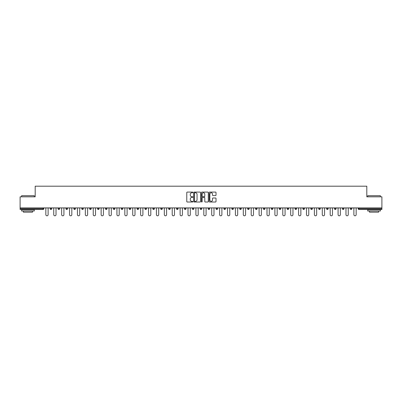 <?xml version="1.0" encoding="UTF-8"?>
<svg xmlns="http://www.w3.org/2000/svg" width="402" height="402" viewBox="0 0 402 402"><rect width="100%" height="100%" fill="white"/><g stroke="black" fill="none" stroke-linecap="round" stroke-linejoin="round"><path stroke-width="0.6" d="M192.9 192.427A0.347 0.347 0 0 0 192.553 192.081L187.272 192.081A0.497 0.497 0 0 0 186.774 192.578L186.774 201.523A0.497 0.497 0 0 0 187.272 202.02L192.553 202.02A0.347 0.347 0 0 0 192.9 201.673A0.347 0.347 0 0 0 192.553 201.327L191.87 201.327A1.588 1.588 0 0 1 190.277 199.734L190.277 198.99A1.588 1.588 0 0 1 191.87 197.397L192.553 197.397A0.347 0.347 0 0 0 192.9 197.05A0.347 0.347 0 0 0 192.553 196.704L191.87 196.704A1.588 1.588 0 0 1 190.277 195.111L190.277 194.367A1.588 1.588 0 0 1 191.87 192.779L192.553 192.779A0.347 0.347 0 0 0 192.9 192.427M215.522 195.583A0.497 0.497 0 0 0 216.02 195.086L216.02 192.578A0.497 0.497 0 0 0 215.522 192.081L209.658 192.081A0.497 0.497 0 0 0 209.161 192.578L209.161 201.523A0.497 0.497 0 0 0 209.658 202.02L215.522 202.02A0.497 0.497 0 0 0 216.02 201.523L216.02 198.493A0.497 0.497 0 0 0 215.522 197.995L213.015 197.995A0.497 0.497 0 0 0 212.517 198.493L212.517 199.995A1.332 1.332 0 0 1 211.186 201.327A1.332 1.332 0 0 1 209.859 199.995L209.859 194.106A1.332 1.332 0 0 1 211.186 192.779A1.332 1.332 0 0 1 212.517 194.106L212.517 195.086A0.497 0.497 0 0 0 213.015 195.583L215.522 195.583M20.1 207.909L20.1 196.824L35.19 196.824L35.19 186.191L366.81 186.191L366.81 196.824L381.9 196.824L381.9 207.909L20.1 207.909L20.1 208.723L43.034 208.723L43.034 207.909M200.563 192.578A0.497 0.497 0 0 0 200.07 192.081L194.206 192.081A0.497 0.497 0 0 0 193.709 192.578L193.709 201.523A0.497 0.497 0 0 0 194.206 202.02L200.07 202.02A0.497 0.497 0 0 0 200.563 201.523L200.563 192.578M201.93 192.081L207.794 192.081A0.497 0.497 0 0 1 208.291 192.578L208.291 201.523A0.497 0.497 0 0 1 207.794 202.02L205.286 202.02A0.497 0.497 0 0 1 204.789 201.523L204.789 197.895A0.497 0.497 0 0 0 204.291 197.397L202.628 197.397A0.497 0.497 0 0 0 202.131 197.895L202.131 201.673A0.347 0.347 0 0 1 201.784 202.02A0.347 0.347 0 0 1 201.437 201.673L201.437 192.578A0.497 0.497 0 0 1 201.93 192.081M43.793 207.909L43.793 208.723A0.759 0.759 0 0 1 43.034 209.482L20.1 209.482L20.1 208.723M381.9 207.909L381.9 209.482L358.966 209.482A0.759 0.759 0 0 1 358.207 208.723L358.207 207.909M50.175 207.909L50.175 208.723L50.175 207.909M43.034 209.482A0.759 0.759 0 0 0 43.793 208.723A0.759 0.759 0 0 1 43.034 209.482L43.034 208.723L43.793 208.723M50.933 209.482A0.759 0.759 0 0 1 50.175 208.723A0.759 0.759 0 0 0 50.933 209.482A0.759 0.759 0 0 0 51.692 208.723L51.692 207.909L51.692 208.723A0.759 0.759 0 0 1 50.933 209.482A0.759 0.759 0 0 1 50.175 208.723L51.692 208.723A0.759 0.759 0 0 1 50.933 209.482M58.074 207.909L58.074 208.723L58.074 207.909M59.591 207.909L59.591 208.723A0.759 0.759 0 0 1 58.833 209.482A0.759 0.759 0 0 1 58.074 208.723A0.759 0.759 0 0 0 58.833 209.482A0.759 0.759 0 0 0 59.591 208.723A0.759 0.759 0 0 1 58.833 209.482A0.759 0.759 0 0 1 58.074 208.723L59.591 208.723M65.968 207.909L65.968 208.723L65.968 207.909M67.491 207.909L67.491 208.723L67.491 207.909M73.867 208.723A0.759 0.759 0 0 0 74.626 209.482A0.759 0.759 0 0 0 75.39 208.723A0.759 0.759 0 0 1 74.626 209.482A0.759 0.759 0 0 0 75.39 208.723L75.39 207.909L75.39 208.723L73.867 208.723A0.759 0.759 0 0 0 74.626 209.482A0.759 0.759 0 0 1 73.867 208.723L73.867 207.909M81.767 207.909L81.767 208.723L81.767 207.909M83.284 207.909L83.284 208.723L83.284 207.909M91.184 207.909L91.184 208.723A0.759 0.759 0 0 1 90.425 209.482A0.759 0.759 0 0 1 89.666 208.723L89.666 207.909M98.324 209.482A0.759 0.759 0 0 0 99.083 208.723L99.083 207.909L99.083 208.723A0.759 0.759 0 0 1 98.324 209.482A0.759 0.759 0 0 1 97.565 208.723L97.565 207.909M105.46 207.909L105.46 208.723L105.46 207.909M106.982 207.909L106.982 208.723A0.759 0.759 0 0 1 106.223 209.482A0.759 0.759 0 0 1 105.46 208.723L106.982 208.723A0.759 0.759 0 0 1 106.223 209.482M114.877 207.909L114.877 208.723A0.759 0.759 0 0 1 114.118 209.482A0.759 0.759 0 0 1 113.359 208.723L113.359 207.909M122.017 209.482A0.759 0.759 0 0 0 122.776 208.723L122.776 207.909L122.776 208.723A0.759 0.759 0 0 1 122.017 209.482A0.759 0.759 0 0 1 121.258 208.723L121.258 207.909M130.675 207.909L130.675 208.723A0.759 0.759 0 0 1 129.916 209.482A0.759 0.759 0 0 1 129.158 208.723L129.158 207.909M137.057 207.909L137.057 208.723L137.057 207.909M138.574 207.909L138.574 208.723A0.759 0.759 0 0 1 137.816 209.482A0.759 0.759 0 0 1 137.057 208.723L138.574 208.723A0.759 0.759 0 0 1 137.816 209.482M146.474 207.909L146.474 208.723L144.951 208.723A0.759 0.759 0 0 0 145.71 209.482A0.759 0.759 0 0 1 144.951 208.723L144.951 207.909M153.609 209.482A0.759 0.759 0 0 0 154.368 208.723L154.368 207.909L154.368 208.723A0.759 0.759 0 0 1 153.609 209.482A0.759 0.759 0 0 1 152.85 208.723L152.85 207.909M162.267 207.909L162.267 208.723A0.759 0.759 0 0 1 161.509 209.482A0.759 0.759 0 0 1 160.75 208.723L160.75 207.909M168.649 207.909L168.649 208.723L168.649 207.909M170.167 207.909L170.167 208.723A0.759 0.759 0 0 1 169.408 209.482A0.759 0.759 0 0 1 168.649 208.723L170.167 208.723A0.759 0.759 0 0 1 169.408 209.482M178.066 207.909L178.066 208.723A0.759 0.759 0 0 1 177.307 209.482A0.759 0.759 0 0 1 176.548 208.723L176.548 207.909M184.443 208.723L185.965 208.723A0.759 0.759 0 0 1 185.201 209.482A0.759 0.759 0 0 0 185.965 208.723L185.965 207.909L185.965 208.723A0.759 0.759 0 0 1 185.201 209.482A0.759 0.759 0 0 1 184.443 208.723L184.443 207.909M193.859 207.909L193.859 208.723A0.759 0.759 0 0 1 193.101 209.482A0.759 0.759 0 0 1 192.342 208.723L192.342 207.909M200.241 207.909L200.241 208.723L200.241 207.909M201.759 207.909L201.759 208.723L201.759 207.909M208.141 207.909L208.141 208.723L208.141 207.909M209.658 207.909L209.658 208.723A0.759 0.759 0 0 1 208.899 209.482A0.759 0.759 0 0 1 208.141 208.723L209.658 208.723A0.759 0.759 0 0 1 208.899 209.482M216.035 207.909L216.035 208.723L216.035 207.909M217.557 207.909L217.557 208.723L217.557 207.909M223.934 207.909L223.934 208.723L223.934 207.909M225.452 207.909L225.452 208.723A0.759 0.759 0 0 1 224.693 209.482A0.759 0.759 0 0 1 223.934 208.723A0.759 0.759 0 0 0 224.693 209.482A0.759 0.759 0 0 0 225.452 208.723A0.759 0.759 0 0 1 224.693 209.482A0.759 0.759 0 0 1 223.934 208.723L225.452 208.723M233.351 207.909L233.351 208.723A0.759 0.759 0 0 1 232.592 209.482A0.759 0.759 0 0 1 231.833 208.723L231.833 207.909M241.25 207.909L241.25 208.723L239.733 208.723A0.759 0.759 0 0 0 240.491 209.482A0.759 0.759 0 0 1 239.733 208.723L239.733 207.909M249.15 207.909L249.15 208.723A0.759 0.759 0 0 1 248.391 209.482A0.759 0.759 0 0 1 247.632 208.723L247.632 207.909M255.526 207.909L255.526 208.723L255.526 207.909M257.049 207.909L257.049 208.723A0.759 0.759 0 0 1 256.29 209.482A0.759 0.759 0 0 1 255.526 208.723A0.759 0.759 0 0 0 256.29 209.482A0.759 0.759 0 0 1 255.526 208.723L257.049 208.723A0.759 0.759 0 0 1 256.29 209.482M264.943 207.909L264.943 208.723A0.759 0.759 0 0 1 264.184 209.482A0.759 0.759 0 0 1 263.426 208.723L263.426 207.909M272.842 207.909L272.842 208.723L271.325 208.723A0.759 0.759 0 0 0 272.084 209.482A0.759 0.759 0 0 1 271.325 208.723L271.325 207.909M280.742 207.909L280.742 208.723A0.759 0.759 0 0 1 279.983 209.482A0.759 0.759 0 0 1 279.224 208.723L279.224 207.909M288.641 207.909L288.641 208.723L287.123 208.723A0.759 0.759 0 0 0 287.882 209.482A0.759 0.759 0 0 1 287.123 208.723L287.123 207.909M296.54 207.909L296.54 208.723A0.759 0.759 0 0 1 295.777 209.482A0.759 0.759 0 0 1 295.018 208.723L295.018 207.909M304.435 207.909L304.435 208.723L302.917 208.723A0.759 0.759 0 0 0 303.676 209.482A0.759 0.759 0 0 1 302.917 208.723L302.917 207.909M312.334 207.909L312.334 208.723A0.759 0.759 0 0 1 311.575 209.482A0.759 0.759 0 0 1 310.816 208.723L310.816 207.909M320.233 207.909L320.233 208.723L318.716 208.723A0.759 0.759 0 0 0 319.474 209.482A0.759 0.759 0 0 1 318.716 208.723L318.716 207.909M328.132 207.909L328.132 208.723L326.61 208.723A0.759 0.759 0 0 0 327.374 209.482A0.759 0.759 0 0 1 326.61 208.723L326.61 207.909M336.032 207.909L336.032 208.723L334.509 208.723A0.759 0.759 0 0 0 335.268 209.482A0.759 0.759 0 0 1 334.509 208.723L334.509 207.909M343.926 207.909L343.926 208.723A0.759 0.759 0 0 1 343.167 209.482A0.759 0.759 0 0 1 342.409 208.723L342.409 207.909M351.825 207.909L351.825 208.723A0.759 0.759 0 0 1 351.067 209.482A0.759 0.759 0 0 1 350.308 208.723L350.308 207.909M66.732 209.482A0.759 0.759 0 0 1 65.968 208.723A0.759 0.759 0 0 0 66.732 209.482A0.759 0.759 0 0 0 67.491 208.723A0.759 0.759 0 0 1 66.732 209.482A0.759 0.759 0 0 1 65.968 208.723L67.491 208.723A0.759 0.759 0 0 1 66.732 209.482M82.526 209.482A0.759 0.759 0 0 1 81.767 208.723A0.759 0.759 0 0 0 82.526 209.482A0.759 0.759 0 0 0 83.284 208.723A0.759 0.759 0 0 1 82.526 209.482A0.759 0.759 0 0 1 81.767 208.723L83.284 208.723A0.759 0.759 0 0 1 82.526 209.482M145.71 209.482A0.759 0.759 0 0 0 146.474 208.723A0.759 0.759 0 0 1 145.71 209.482A0.759 0.759 0 0 1 144.951 208.723M201 209.482A0.759 0.759 0 0 1 200.241 208.723L201.759 208.723A0.759 0.759 0 0 1 201 209.482A0.759 0.759 0 0 0 201.759 208.723A0.759 0.759 0 0 1 201 209.482M216.799 209.482A0.759 0.759 0 0 1 216.035 208.723A0.759 0.759 0 0 0 216.799 209.482A0.759 0.759 0 0 0 217.557 208.723A0.759 0.759 0 0 1 216.799 209.482A0.759 0.759 0 0 1 216.035 208.723L217.557 208.723M240.491 209.482A0.759 0.759 0 0 0 241.25 208.723A0.759 0.759 0 0 1 240.491 209.482A0.759 0.759 0 0 1 239.733 208.723M272.084 209.482A0.759 0.759 0 0 0 272.842 208.723A0.759 0.759 0 0 1 272.084 209.482A0.759 0.759 0 0 1 271.325 208.723M288.641 208.723A0.759 0.759 0 0 1 287.882 209.482A0.759 0.759 0 0 0 288.641 208.723A0.759 0.759 0 0 1 287.882 209.482A0.759 0.759 0 0 1 287.123 208.723M303.676 209.482A0.759 0.759 0 0 0 304.435 208.723A0.759 0.759 0 0 1 303.676 209.482A0.759 0.759 0 0 1 302.917 208.723M311.575 209.482A0.759 0.759 0 0 0 312.334 208.723A0.759 0.759 0 0 1 311.575 209.482M319.474 209.482A0.759 0.759 0 0 0 320.233 208.723A0.759 0.759 0 0 1 319.474 209.482A0.759 0.759 0 0 1 318.716 208.723M327.374 209.482A0.759 0.759 0 0 0 328.132 208.723A0.759 0.759 0 0 1 327.374 209.482A0.759 0.759 0 0 1 326.61 208.723M335.268 209.482A0.759 0.759 0 0 0 336.032 208.723A0.759 0.759 0 0 1 335.268 209.482A0.759 0.759 0 0 1 334.509 208.723M194.749 192.779A0.347 0.347 0 0 0 194.402 193.126L194.402 200.975A0.347 0.347 0 0 0 194.749 201.327L195.472 201.327A1.588 1.588 0 0 0 197.06 199.734L197.06 194.367A1.588 1.588 0 0 0 195.472 192.779L194.749 192.779M204.789 194.131A1.332 1.332 0 0 0 203.462 192.804A1.332 1.332 0 0 0 202.131 194.131L202.131 196.206A0.497 0.497 0 0 0 202.628 196.704L204.291 196.704A0.497 0.497 0 0 0 204.789 196.206L204.789 194.131M45.843 214.668L45.843 207.909L45.843 214.668A1.141 1.141 0 0 0 46.984 215.809A1.141 1.141 0 0 0 48.124 214.668L48.124 207.909M21.618 195.709L34.276 195.709L21.618 195.709L21.618 196.824M34.276 211L21.618 211L21.618 209.733L34.276 209.733L34.276 211M32.507 211L32.507 212.166L23.391 212.166L23.391 211M367.724 195.709L380.382 195.709L367.724 195.709L367.724 196.824M380.382 211L367.724 211L367.724 209.733L380.382 209.733L380.382 211M378.609 211L378.609 212.166L369.493 212.166L369.493 211M53.742 214.668L53.742 207.909L53.742 214.668A1.141 1.141 0 0 0 54.883 215.809A1.141 1.141 0 0 0 56.024 214.668L56.024 207.909M61.642 214.668L61.642 207.909L61.642 214.668A1.141 1.141 0 0 0 62.782 215.809A1.141 1.141 0 0 0 63.918 214.668L63.918 207.909M69.541 214.668L69.541 207.909L69.541 214.668A1.141 1.141 0 0 0 70.677 215.809A1.141 1.141 0 0 0 71.817 214.668L71.817 207.909M77.44 214.668L77.44 207.909L77.44 214.668A1.141 1.141 0 0 0 78.576 215.809A1.141 1.141 0 0 0 79.717 214.668L79.717 207.909M85.335 214.668L85.335 207.909L85.335 214.668A1.141 1.141 0 0 0 86.475 215.809A1.141 1.141 0 0 0 87.616 214.668L87.616 207.909M93.234 214.668L93.234 207.909L93.234 214.668A1.141 1.141 0 0 0 94.375 215.809A1.141 1.141 0 0 0 95.515 214.668L95.515 207.909M101.133 214.668L101.133 207.909L101.133 214.668A1.141 1.141 0 0 0 102.274 215.809A1.141 1.141 0 0 0 103.409 214.668L103.409 207.909M109.032 214.668L109.032 207.909L109.032 214.668A1.141 1.141 0 0 0 110.168 215.809A1.141 1.141 0 0 0 111.309 214.668L111.309 207.909M116.932 214.668L116.932 207.909L116.932 214.668A1.141 1.141 0 0 0 118.067 215.809A1.141 1.141 0 0 0 119.208 214.668L119.208 207.909M124.826 214.668L124.826 207.909L124.826 214.668A1.141 1.141 0 0 0 125.967 215.809A1.141 1.141 0 0 0 127.107 214.668L127.107 207.909M132.725 214.668L132.725 207.909L132.725 214.668A1.141 1.141 0 0 0 133.866 215.809A1.141 1.141 0 0 0 135.002 214.668L135.002 207.909M140.625 214.668L140.625 207.909L140.625 214.668A1.141 1.141 0 0 0 141.765 215.809A1.141 1.141 0 0 0 142.901 214.668L142.901 207.909M148.524 214.668L148.524 207.909L148.524 214.668A1.141 1.141 0 0 0 149.66 215.809A1.141 1.141 0 0 0 150.8 214.668L150.8 207.909M156.418 214.668L156.418 207.909L156.418 214.668A1.141 1.141 0 0 0 157.559 215.809A1.141 1.141 0 0 0 158.7 214.668L158.7 207.909M164.317 214.668L164.317 207.909L164.317 214.668A1.141 1.141 0 0 0 165.458 215.809A1.141 1.141 0 0 0 166.599 214.668L166.599 207.909M172.217 214.668L172.217 207.909L172.217 214.668A1.141 1.141 0 0 0 173.357 215.809A1.141 1.141 0 0 0 174.493 214.668L174.493 207.909M180.116 214.668L180.116 207.909L180.116 214.668A1.141 1.141 0 0 0 181.257 215.809A1.141 1.141 0 0 0 182.392 214.668L182.392 207.909M188.015 214.668L188.015 207.909L188.015 214.668A1.141 1.141 0 0 0 189.151 215.809A1.141 1.141 0 0 0 190.292 214.668L190.292 207.909M195.91 214.668L195.91 207.909L195.91 214.668A1.141 1.141 0 0 0 197.05 215.809A1.141 1.141 0 0 0 198.191 214.668L198.191 207.909M203.809 214.668L203.809 207.909L203.809 214.668A1.141 1.141 0 0 0 204.95 215.809A1.141 1.141 0 0 0 206.09 214.668L206.09 207.909M211.708 214.668L211.708 207.909L211.708 214.668A1.141 1.141 0 0 0 212.849 215.809A1.141 1.141 0 0 0 213.985 214.668L213.985 207.909M219.608 214.668L219.608 207.909L219.608 214.668A1.141 1.141 0 0 0 220.743 215.809A1.141 1.141 0 0 0 221.884 214.668L221.884 207.909M227.507 214.668L227.507 207.909L227.507 214.668A1.141 1.141 0 0 0 228.643 215.809A1.141 1.141 0 0 0 229.783 214.668L229.783 207.909M235.401 214.668L235.401 207.909L235.401 214.668A1.141 1.141 0 0 0 236.542 215.809A1.141 1.141 0 0 0 237.682 214.668L237.682 207.909M243.3 214.668L243.3 207.909L243.3 214.668A1.141 1.141 0 0 0 244.441 215.809A1.141 1.141 0 0 0 245.582 214.668L245.582 207.909M251.2 214.668L251.2 207.909L251.2 214.668A1.141 1.141 0 0 0 252.34 215.809A1.141 1.141 0 0 0 253.476 214.668L253.476 207.909M259.099 214.668L259.099 207.909L259.099 214.668A1.141 1.141 0 0 0 260.235 215.809A1.141 1.141 0 0 0 261.375 214.668L261.375 207.909M266.998 214.668L266.998 207.909L266.998 214.668A1.141 1.141 0 0 0 268.134 215.809A1.141 1.141 0 0 0 269.275 214.668L269.275 207.909M274.893 214.668L274.893 207.909L274.893 214.668A1.141 1.141 0 0 0 276.033 215.809A1.141 1.141 0 0 0 277.174 214.668L277.174 207.909M282.792 214.668L282.792 207.909L282.792 214.668A1.141 1.141 0 0 0 283.933 215.809A1.141 1.141 0 0 0 285.068 214.668L285.068 207.909M290.691 214.668L290.691 207.909L290.691 214.668A1.141 1.141 0 0 0 291.832 215.809A1.141 1.141 0 0 0 292.968 214.668L292.968 207.909M298.591 214.668L298.591 207.909L298.591 214.668A1.141 1.141 0 0 0 299.726 215.809A1.141 1.141 0 0 0 300.867 214.668L300.867 207.909M306.485 214.668L306.485 207.909L306.485 214.668A1.141 1.141 0 0 0 307.625 215.809A1.141 1.141 0 0 0 308.766 214.668L308.766 207.909M314.384 214.668L314.384 207.909L314.384 214.668A1.141 1.141 0 0 0 315.525 215.809A1.141 1.141 0 0 0 316.665 214.668L316.665 207.909M322.283 214.668L322.283 207.909L322.283 214.668A1.141 1.141 0 0 0 323.424 215.809A1.141 1.141 0 0 0 324.56 214.668L324.56 207.909M330.183 214.668L330.183 207.909L330.183 214.668A1.141 1.141 0 0 0 331.323 215.809A1.141 1.141 0 0 0 332.459 214.668L332.459 207.909M338.082 214.668L338.082 207.909L338.082 214.668A1.141 1.141 0 0 0 339.218 215.809A1.141 1.141 0 0 0 340.358 214.668L340.358 207.909M345.976 214.668L345.976 207.909L345.976 214.668A1.141 1.141 0 0 0 347.117 215.809A1.141 1.141 0 0 0 348.258 214.668L348.258 207.909M353.876 214.668L353.876 207.909L353.876 214.668A1.141 1.141 0 0 0 355.016 215.809A1.141 1.141 0 0 0 356.157 214.668L356.157 207.909M358.966 207.909L358.966 208.723L381.9 208.723M358.207 208.723L358.966 208.723L358.966 209.482M90.425 209.482A0.759 0.759 0 0 0 91.184 208.723L89.666 208.723M99.083 208.723L97.565 208.723M114.118 209.482A0.759 0.759 0 0 0 114.877 208.723L113.359 208.723M122.776 208.723L121.258 208.723M129.916 209.482A0.759 0.759 0 0 0 130.675 208.723L129.158 208.723M154.368 208.723L152.85 208.723M161.509 209.482A0.759 0.759 0 0 0 162.267 208.723L160.75 208.723M177.307 209.482A0.759 0.759 0 0 0 178.066 208.723L176.548 208.723M193.101 209.482A0.759 0.759 0 0 0 193.859 208.723L192.342 208.723M232.592 209.482A0.759 0.759 0 0 0 233.351 208.723L231.833 208.723M248.391 209.482A0.759 0.759 0 0 0 249.15 208.723L247.632 208.723M264.184 209.482A0.759 0.759 0 0 0 264.943 208.723L263.426 208.723M279.983 209.482A0.759 0.759 0 0 0 280.742 208.723L279.224 208.723M295.777 209.482A0.759 0.759 0 0 0 296.54 208.723L295.018 208.723M312.334 208.723L310.816 208.723M343.167 209.482A0.759 0.759 0 0 0 343.926 208.723L342.409 208.723M351.067 209.482A0.759 0.759 0 0 0 351.825 208.723L350.308 208.723M34.276 196.824L34.276 195.709M31.391 209.733L31.391 209.482M24.507 209.733L24.507 209.482M380.382 196.824L380.382 195.709M377.493 209.733L377.493 209.482M370.609 209.733L370.609 209.482"/></g></svg>
